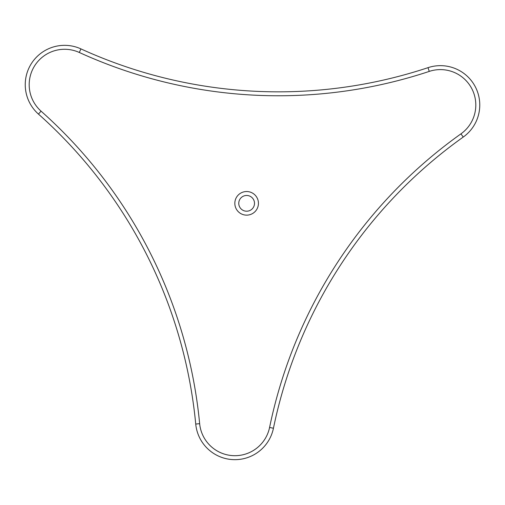 <?xml version="1.0" encoding="UTF-8"?>
<svg xmlns="http://www.w3.org/2000/svg" width="505" height="505" viewBox="0 0 505 505"><rect width="100%" height="100%" fill="white"/><g stroke="black" fill="none" stroke-linecap="round" stroke-linejoin="round"><path stroke-width="0.76" d="M463.23 137.063A39.346 39.346 0 0 0 428.013 67.664A475.338 475.338 0 0 1 80.939 48.897A39.346 39.346 0 0 0 38.449 114.092A475.338 475.338 0 0 1 195.732 424.055A39.346 39.346 0 0 0 273.439 428.253A475.338 475.338 0 0 1 463.23 137.063L460.945 133.857A479.27 479.27 0 0 0 269.582 427.457A35.413 35.413 0 0 1 199.652 423.676A479.27 479.27 0 0 0 41.063 111.151A35.413 35.413 0 0 1 79.304 52.476A479.27 479.27 0 0 0 429.256 71.401A35.413 35.413 0 0 1 460.945 133.857M234.831 203.338A11.804 11.804 0 0 0 252.538 213.558A11.804 11.804 0 0 0 252.538 193.112A11.804 11.804 0 0 0 234.831 203.338M238.764 203.338A7.872 7.872 0 0 1 250.568 196.521A7.872 7.872 0 0 1 250.568 210.149A7.872 7.872 0 0 1 238.764 203.338M428.013 67.664L429.256 71.401M269.582 427.457L273.439 428.253M199.652 423.676L195.732 424.055M41.063 111.151L38.449 114.092M79.304 52.476L80.939 48.897"/></g></svg>
